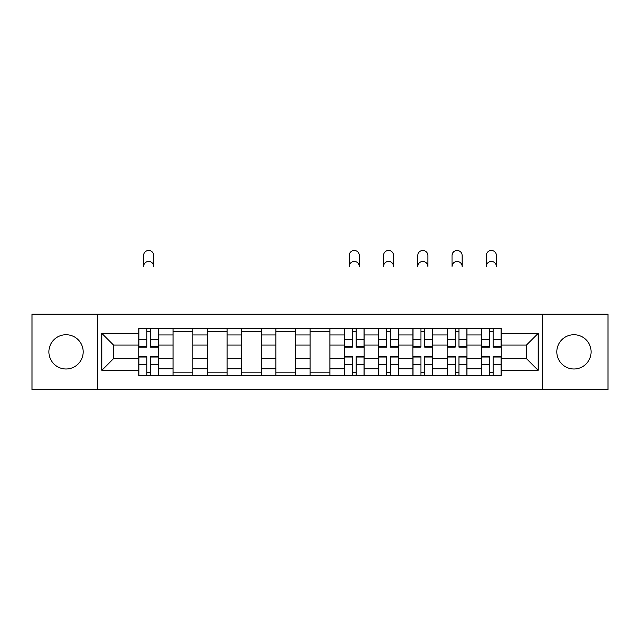 <?xml version="1.0" encoding="UTF-8"?>
<svg xmlns="http://www.w3.org/2000/svg" width="640" height="640" viewBox="0 0 640 640"><rect width="100%" height="100%" fill="white"/><g stroke="black" fill="none" stroke-linecap="round" stroke-linejoin="round"><path stroke-width="0.96" d="M573.952 334.72A17.136 17.136 0 0 0 556.816 351.856A17.136 17.136 0 0 0 573.952 368.992A17.136 17.136 0 0 0 591.088 351.856A17.136 17.136 0 0 0 573.952 334.72M66.048 334.72A17.136 17.136 0 0 0 48.912 351.856A17.136 17.136 0 0 0 66.048 368.992A17.136 17.136 0 0 0 83.184 351.856A17.136 17.136 0 0 0 66.048 334.72M542.536 389.528L608 389.528L608 314.176L32 314.176L32 389.528L542.536 389.528L542.536 314.176M173.032 375.472L173.032 334.936L158.536 334.936L158.536 375.472M158.536 334.936L158.536 328.24M173.032 334.936L173.032 328.24M192.808 328.24L192.808 375.472M207.304 375.472L207.304 328.24M227.072 328.24L227.072 375.472M241.576 375.472L241.576 328.24M261.344 328.24L261.344 375.472M275.848 375.472L275.848 328.24M295.616 328.24L295.616 375.472M310.112 375.472L310.112 328.24M329.888 328.24L329.888 375.472M344.384 375.472L344.384 328.24M364.152 328.24L364.152 375.472M378.656 375.472L378.656 328.24M398.424 328.24L398.424 375.472M412.928 375.472L412.928 328.24M432.696 328.24L432.696 375.472M447.192 375.472L447.192 328.24M466.968 328.24L466.968 375.472M481.464 375.472L481.464 328.24M481.464 358.664L466.968 358.664M447.192 358.664L432.696 358.664M412.928 358.664L398.424 358.664M378.656 358.664L364.152 358.664M344.384 358.664L329.888 358.664M310.112 358.664L295.616 358.664M275.848 358.664L261.344 358.664M241.576 358.664L227.072 358.664M207.304 358.664L192.808 358.664M173.032 358.664L158.536 358.664M481.464 345.04L466.968 345.04M447.192 345.04L432.696 345.04M412.928 345.04L398.424 345.04M378.656 345.04L364.152 345.04M344.384 345.04L329.888 345.04M310.112 345.04L295.616 345.04M275.848 345.04L261.344 345.04M241.576 345.04L227.072 345.04M207.304 345.04L192.808 345.04M173.032 345.04L158.536 345.04M113.504 358.664L138.768 358.664L138.768 345.04L113.504 345.04L113.504 358.664L101.856 370.304L101.856 333.4L138.768 333.4L138.768 345.04M501.232 345.04L501.232 358.664L526.496 358.664L526.496 345.04L501.232 345.04L501.232 328.24L138.768 328.24L138.768 333.4M501.232 333.4L538.144 333.4L538.144 370.304L501.232 370.304L501.232 358.664M138.768 358.664L138.768 375.472L501.232 375.472L501.232 370.304M138.768 370.304L101.856 370.304M97.464 389.528L97.464 314.176M150.52 372.176L146.784 372.176M146.784 331.536L150.52 331.536M192.808 372.176L173.032 372.176M173.032 331.536L192.808 331.536M227.072 372.176L207.304 372.176M207.304 331.536L227.072 331.536M261.344 372.176L241.576 372.176M241.576 331.536L261.344 331.536M295.616 372.176L275.848 372.176M275.848 331.536L295.616 331.536M329.888 372.176L310.112 372.176M310.112 331.536L329.888 331.536M356.136 372.176L352.4 372.176M352.4 331.536L356.136 331.536M390.408 372.176L386.672 372.176M386.672 331.536L390.408 331.536M424.68 372.176L420.944 372.176M420.944 331.536L424.68 331.536M458.944 372.176L455.216 372.176M455.216 331.536L458.944 331.536M493.216 372.176L489.48 372.176M489.48 331.536L493.216 331.536M101.856 333.4L113.504 345.04M526.496 358.664L538.144 370.304M526.496 345.04L538.144 333.4M153.704 266.512A5.056 5.056 0 0 0 148.648 261.456A5.056 5.056 0 0 0 143.6 266.512L143.6 255.528A5.056 5.056 0 0 1 148.648 250.472A5.056 5.056 0 0 1 153.704 255.528L153.704 266.512M150.52 347.128L150.52 328.456L158.424 328.456L158.424 347.128L150.52 347.128M146.784 331.312L150.52 331.312M146.784 328.456L138.872 328.456L138.872 347.128L146.784 347.128L146.784 328.456L150.52 328.456M146.784 356.576L146.784 375.248L138.872 375.248L138.872 356.576L146.784 356.576M150.52 372.392L146.784 372.392M150.52 375.248L158.424 375.248L158.424 356.576L150.52 356.576L150.52 375.248L146.784 375.248M359.32 266.512A5.056 5.056 0 0 0 354.272 261.456A5.056 5.056 0 0 0 349.216 266.512L349.216 255.528A5.056 5.056 0 0 1 354.272 250.472A5.056 5.056 0 0 1 359.32 255.528L359.32 266.512M356.136 347.128L356.136 328.456L364.048 328.456L364.048 347.128L356.136 347.128M352.4 331.312L356.136 331.312M352.4 328.456L344.496 328.456L344.496 347.128L352.4 347.128L352.4 328.456L356.136 328.456M352.4 356.576L352.4 375.248L344.496 375.248L344.496 356.576L352.4 356.576M356.136 372.392L352.4 372.392M356.136 375.248L364.048 375.248L364.048 356.576L356.136 356.576L356.136 375.248L352.4 375.248M393.592 266.512A5.056 5.056 0 0 0 388.544 261.456A5.056 5.056 0 0 0 383.488 266.512L383.488 255.528A5.056 5.056 0 0 1 388.544 250.472A5.056 5.056 0 0 1 393.592 255.528L393.592 266.512M390.408 347.128L390.408 328.456L398.312 328.456L398.312 347.128L390.408 347.128M386.672 331.312L390.408 331.312M386.672 328.456L378.768 328.456L378.768 347.128L386.672 347.128L386.672 328.456L390.408 328.456M386.672 356.576L386.672 375.248L378.768 375.248L378.768 356.576L386.672 356.576M390.408 372.392L386.672 372.392M390.408 375.248L398.312 375.248L398.312 356.576L390.408 356.576L390.408 375.248L386.672 375.248M427.864 266.512A5.056 5.056 0 0 0 422.808 261.456A5.056 5.056 0 0 0 417.76 266.512L417.76 255.528A5.056 5.056 0 0 1 422.808 250.472A5.056 5.056 0 0 1 427.864 255.528L427.864 266.512M424.68 347.128L424.68 328.456L432.584 328.456L432.584 347.128L424.68 347.128M420.944 331.312L424.68 331.312M420.944 328.456L413.032 328.456L413.032 347.128L420.944 347.128L420.944 328.456L424.68 328.456M420.944 356.576L420.944 375.248L413.032 375.248L413.032 356.576L420.944 356.576M424.68 372.392L420.944 372.392M424.68 375.248L432.584 375.248L432.584 356.576L424.68 356.576L424.68 375.248L420.944 375.248M462.136 266.512A5.056 5.056 0 0 0 457.08 261.456A5.056 5.056 0 0 0 452.024 266.512L452.024 255.528A5.056 5.056 0 0 1 457.08 250.472A5.056 5.056 0 0 1 462.136 255.528L462.136 266.512M458.944 347.128L458.944 328.456L466.856 328.456L466.856 347.128L458.944 347.128M455.216 331.312L458.944 331.312M455.216 328.456L447.304 328.456L447.304 347.128L455.216 347.128L455.216 328.456L458.944 328.456M455.216 356.576L455.216 375.248L447.304 375.248L447.304 356.576L455.216 356.576M458.944 372.392L455.216 372.392M458.944 375.248L466.856 375.248L466.856 356.576L458.944 356.576L458.944 375.248L455.216 375.248M496.4 266.512A5.056 5.056 0 0 0 491.352 261.456A5.056 5.056 0 0 0 486.296 266.512L486.296 255.528A5.056 5.056 0 0 1 491.352 250.472A5.056 5.056 0 0 1 496.4 255.528L496.4 266.512M493.216 347.128L493.216 328.456L501.128 328.456L501.128 347.128L493.216 347.128M489.48 331.312L493.216 331.312M489.48 328.456L481.576 328.456L481.576 347.128L489.48 347.128L489.48 328.456L493.216 328.456M489.48 356.576L489.48 375.248L481.576 375.248L481.576 356.576L489.48 356.576M493.216 372.392L489.48 372.392M493.216 375.248L501.128 375.248L501.128 356.576L493.216 356.576L493.216 375.248L489.48 375.248M447.192 334.936L432.696 334.936M412.928 334.936L398.424 334.936M378.656 334.936L364.152 334.936M344.384 334.936L329.888 334.936M310.112 334.936L295.616 334.936M275.848 334.936L261.344 334.936M241.576 334.936L227.072 334.936M207.304 334.936L192.808 334.936M481.464 334.936L466.968 334.936M447.192 368.768L432.696 368.768M412.928 368.768L398.424 368.768M378.656 368.768L364.152 368.768M344.384 368.768L329.888 368.768M310.112 368.768L295.616 368.768M275.848 368.768L261.344 368.768M241.576 368.768L227.072 368.768M207.304 368.768L192.808 368.768M173.032 368.768L158.536 368.768M481.464 368.768L466.968 368.768M150.52 346.664L158.424 346.664M150.52 339.248L158.424 339.248M138.872 346.664L146.784 346.664M138.872 339.248L146.784 339.248M146.784 357.04L138.872 357.04M146.784 364.456L138.872 364.456M158.424 357.04L150.52 357.04M158.424 364.456L150.52 364.456M356.136 346.664L364.048 346.664M356.136 339.248L364.048 339.248M344.496 346.664L352.4 346.664M344.496 339.248L352.4 339.248M352.4 357.04L344.496 357.04M352.4 364.456L344.496 364.456M364.048 357.04L356.136 357.04M364.048 364.456L356.136 364.456M390.408 346.664L398.312 346.664M390.408 339.248L398.312 339.248M378.768 346.664L386.672 346.664M378.768 339.248L386.672 339.248M386.672 357.04L378.768 357.04M386.672 364.456L378.768 364.456M398.312 357.04L390.408 357.04M398.312 364.456L390.408 364.456M424.68 346.664L432.584 346.664M424.68 339.248L432.584 339.248M413.032 346.664L420.944 346.664M413.032 339.248L420.944 339.248M420.944 357.04L413.032 357.04M420.944 364.456L413.032 364.456M432.584 357.04L424.68 357.04M432.584 364.456L424.68 364.456M458.944 346.664L466.856 346.664M458.944 339.248L466.856 339.248M447.304 346.664L455.216 346.664M447.304 339.248L455.216 339.248M455.216 357.04L447.304 357.04M455.216 364.456L447.304 364.456M466.856 357.04L458.944 357.04M466.856 364.456L458.944 364.456M493.216 346.664L501.128 346.664M493.216 339.248L501.128 339.248M481.576 346.664L489.48 346.664M481.576 339.248L489.48 339.248M489.48 357.04L481.576 357.04M489.48 364.456L481.576 364.456M501.128 357.04L493.216 357.04M501.128 364.456L493.216 364.456"/></g></svg>

